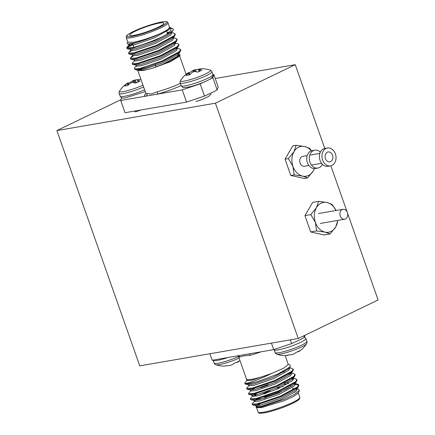 <?xml version="1.0" encoding="UTF-8"?>
<svg xmlns="http://www.w3.org/2000/svg" width="435" height="435" viewBox="0 0 435 435"><rect width="100%" height="100%" fill="white"/><g stroke="black" fill="none" stroke-linecap="round" stroke-linejoin="round"><path stroke-width="0.65" d="M342.155 209.567A5.035 3.877 -99.8 0 1 342.954 209.306A5.035 3.877 -99.8 0 1 347.511 213.079A5.035 3.877 -99.8 0 1 345.466 218.979A5.035 3.877 -99.8 0 1 344.667 219.235A5.035 3.877 -99.8 0 1 340.105 215.461A5.035 3.877 -99.8 0 1 342.155 209.567M327.452 147.992L324.918 148.427A9.064 6.976 80.2 0 0 323.477 148.895A9.064 6.976 80.2 0 0 319.79 159.509A9.064 6.976 80.2 0 0 328.001 166.295L330.54 165.86A9.064 6.976 80.2 0 0 331.981 165.398A9.064 6.976 80.2 0 0 335.662 154.778A9.064 6.976 80.2 0 0 327.452 147.992A9.064 6.976 80.2 0 0 326.011 148.455A9.064 6.976 80.2 0 0 322.33 159.069A9.064 6.976 80.2 0 0 330.54 165.86M308.605 175.425A15.111 11.625 80.2 0 0 313.254 170.966L307.621 177.91L302.619 176.099A15.111 11.625 80.2 0 0 308.605 175.425M330.654 161.63A5.035 3.877 80.2 0 0 332.699 155.735A5.035 3.877 80.2 0 0 328.137 151.962A5.035 3.877 80.2 0 0 327.337 152.217A5.035 3.877 80.2 0 0 325.293 158.117A5.035 3.877 80.2 0 0 329.855 161.891A5.035 3.877 80.2 0 0 330.654 161.63M307.208 155.578L302.776 156.344A5.035 3.877 80.2 0 0 301.977 156.6A5.035 3.877 80.2 0 0 299.927 162.5A5.035 3.877 80.2 0 0 304.489 166.268L308.921 165.501M311.319 150.863A15.111 11.625 80.2 0 0 304.647 146.513A15.111 11.625 80.2 0 0 294.011 151.646A15.111 11.625 80.2 0 0 292.994 166.436A15.111 11.625 80.2 0 0 302.619 176.099L294.114 174.886L292.994 166.436L288.372 158.59L294.011 151.646L296.137 145.306L304.647 146.513L309.644 148.33L311.493 150.804M314.434 168.568L313.254 170.966A15.111 11.625 80.2 0 0 314.374 168.568M307.621 177.91L304.299 178.48L290.792 175.463L285.055 159.161L292.82 145.883L296.137 145.306M294.114 174.886L290.792 175.463M288.372 158.59L285.055 159.161M331.03 231.453A15.111 11.625 80.2 0 0 335.679 226.999L330.045 233.943L325.043 232.127A15.111 11.625 80.2 0 0 331.03 231.453M335.999 210.507A15.111 11.625 80.2 0 0 327.071 202.547A15.111 11.625 80.2 0 0 316.43 207.674A15.111 11.625 80.2 0 0 315.418 222.464A15.111 11.625 80.2 0 0 325.043 232.127L316.533 230.92L315.418 222.464L310.797 214.618L316.43 207.674L318.561 201.34L327.071 202.547L332.068 204.358L335.961 210.42M337.81 220.659L335.679 226.999A15.111 11.625 80.2 0 0 337.712 220.436M330.045 233.943L324.189 234.954L310.682 231.931L304.94 215.629L312.705 202.351L318.561 201.34M316.533 230.92L310.682 231.931M310.797 214.618L304.94 215.629M320.345 152.212A9.064 6.976 80.2 0 0 314.771 150.184L312.238 150.619A9.064 6.976 80.2 0 0 310.797 151.081A9.064 6.976 80.2 0 0 307.11 161.7A9.064 6.976 80.2 0 0 315.321 168.486L317.86 168.051A9.064 6.976 80.2 0 0 319.295 167.584A9.064 6.976 80.2 0 0 322.427 164.267M314.771 150.184A9.064 6.976 80.2 0 0 313.33 150.646A9.064 6.976 80.2 0 0 309.649 161.26A9.064 6.976 80.2 0 0 317.86 168.051M139.749 365.862L56.887 130.571L215.407 103.193L298.263 338.484L139.749 365.862M120.995 99.653L56.887 130.571M347.521 213.123L378.113 299.976L298.263 338.484M215.233 78.507L295.251 64.684L215.407 103.193M295.251 64.684L324.755 148.46M330.856 165.795L347.135 212.024M278.28 388.667A18.134 2.485 -19.4 0 0 277.389 388.95M270.358 391.429A18.134 2.485 -19.4 0 0 264.453 393.898M257.873 398.781A18.134 2.485 -19.4 0 0 261.913 398.639A18.134 2.485 -19.4 0 0 266.247 397.682M260.282 395.165A17.123 2.349 160.6 0 1 270.07 390.619M277.1 388.145A17.123 2.349 160.6 0 1 283.234 386.4M293.853 392.348L294.946 392.212M298.149 393.126L293.707 396.372L283.897 400.804L261.745 407.53L256.791 407.693L256.133 407.388L256.411 406.257L259.597 404.24M257.754 399.009L254.567 401.032L252.088 404.142L257.911 403.756L280.194 396.236L297.616 386.813L298.671 384.796L297.138 383.942L295.099 383.828M294.538 383.849L293.864 383.893M252.088 404.142L252.833 405.067L258.134 404.387L280.417 396.872L297.839 387.449L298.894 385.432L298.671 384.796M298.714 385.138L295.256 384.464M257.536 381.62A25.181 3.453 160.6 0 1 250.663 383.175A25.181 3.453 160.6 0 1 245.835 383.556L244.72 383.224L245.465 384.154L250.767 383.474L257.536 381.62L277.573 374.22L290.156 366.939L290.167 365.144L288.198 364.226M249.043 385.345L246.563 388.455L252.387 388.069L274.67 380.549L292.092 371.131L293.147 369.114L291.613 368.255L289.487 367.89M246.563 388.455L247.308 389.379L252.61 388.7L274.893 381.185L292.315 371.762L293.369 369.745L293.147 369.114M250.886 390.576L248.401 393.686L254.225 393.294L276.513 385.78L293.935 376.357L294.99 374.339L293.456 373.48L291.33 373.121M290.857 373.393L290.183 373.437M248.401 393.686L249.146 394.61L254.448 393.931L276.736 386.416L294.158 376.993L295.213 374.975L294.99 374.339M290.292 374.084L288.992 374.214M252.73 395.801L250.245 398.911L256.068 398.525L278.351 391.005L295.773 381.587L296.833 379.57L295.294 378.711L293.261 378.602M292.695 378.624L292.021 378.667M250.245 398.911L250.99 399.836L256.291 399.161L278.574 391.641L295.996 382.224L297.056 380.201L296.833 379.57M293.418 379.238L292.135 379.309M247.205 380.114L244.72 383.224M276.796 381.778L275.034 382.278M267.922 384.513L255.399 389.298M268.145 385.149L260.913 387.759M257.243 394.523L253.137 396.508M296.855 388.808L298.269 389.048L299.459 390.467L294.62 394.273L284.185 399.33L260.891 407.035L256.133 407.388M257.83 405.578L259.651 404.392M285.153 355.569L288.269 364.427L283.892 368.064L271.57 373.491C263.795 377.297 256.927 380.163 250.979 382.093L245.835 383.556M246.438 378.939L238.554 356.548A22.141 3.034 160.6 0 0 239.821 357.064L243.546 355.852L250.06 355.297A2.017 0.979 75 0 0 248.934 353.905M246.553 379.266L247.015 380.571L252.11 380.163L271.57 373.491C263.833 376.357 257.248 378.292 251.805 379.293C249.375 379.701 247.738 379.766 246.901 379.483M305.065 335.206L304.331 337.478A62.961 8.635 160.6 0 1 291.651 343.596L273.707 349.626L212.204 360.245L209.915 353.742M291.651 343.596L290.335 339.855M273.707 349.626L271.418 343.123M303.755 335.836L304.331 337.478M252.833 405.067L255.764 405.409L256.22 406.714L261.315 406.306L280.869 399.591L296.143 391.206L297.062 389.396L296.806 388.662M295.376 388.558L292.521 388.564M253.92 400.178L254.383 401.489L259.477 401.075L279.025 394.36L294.305 385.976L295.218 384.165L294.761 382.86M288.481 383.594L284.272 384.35M256.77 393.365L253.447 395.192M252.077 394.953L252.539 396.258L257.634 395.845L277.187 389.135L292.461 380.75L293.38 378.939L292.918 377.629M254.926 388.134L251.609 389.967M250.239 389.722L250.696 391.027L255.791 390.619L275.344 383.904L290.623 375.519L291.537 373.708L291.075 372.403M248.396 384.491L248.858 385.801L253.953 385.388L273.501 378.678L288.78 370.288L289.694 368.478L289.237 367.173M259.135 402.93L257.417 403.865M256.177 405.637L260.859 404.996L280.406 398.286L295.686 389.896L296.632 388.455M292.804 387.204L292.064 387.259M250.99 399.836L254.334 400.407L259.015 399.77L278.569 393.055L293.842 384.671L294.794 383.23M288.024 382.283L284.561 382.887M249.146 394.61L252.49 395.181L257.172 394.54L276.725 387.824L291.999 379.44L292.951 377.999M247.308 389.379L250.652 389.95L255.334 389.309L274.882 382.599L290.161 374.214L291.107 372.773M284.343 371.827L281.744 372.262M245.465 384.154L248.809 384.725L253.491 384.083L273.044 377.368L288.318 368.983L289.183 367.841M290.52 385.954A17.123 2.349 160.6 0 1 281.184 391.44A17.123 2.349 160.6 0 1 263.876 397.046M238.124 355.77A2.017 1.903 -85.9 0 1 238.179 355.776L238.179 355.776A2.017 1.903 -85.9 0 1 239.821 357.064M306.876 341.393A16.824 2.305 -19.4 0 1 301.596 345.151A16.824 2.305 -19.4 0 1 279.167 352.687A16.824 2.305 -19.4 0 1 275.143 352.567C274.991 352.856 275.572 353.41 276.877 354.221A15.97 2.191 -19.4 0 0 280.352 354.063A15.97 2.191 -19.4 0 0 296.088 349.305A15.97 2.191 -19.4 0 0 306.555 343.77C307.066 342.318 307.175 341.524 306.876 341.393L305.887 338.588L304.467 337.06M288.372 354.965L288.361 355.085A25.344 11.614 -99.6 0 1 287.921 355.254L287.774 355.292A25.453 19.205 -92.3 0 1 284.794 355.574A9.298 1.278 -19.4 0 0 284.811 355.574A9.298 1.278 -19.4 0 0 286.322 355.417A9.298 1.278 -19.4 0 0 288.53 354.927A25.453 19.814 72.4 0 0 291.629 354.623L291.841 354.579A25.344 24.278 79.6 0 0 292.771 354.324L293.223 354.172A25.344 22.288 -113.5 0 0 294.038 353.84L294.212 353.758A25.453 16.122 -109.4 0 0 296.322 352.306A9.298 1.278 -19.4 0 0 300.503 350.289A25.453 15.513 58 0 1 299.487 351.099A25.453 15.513 58 0 1 298.524 351.681L298.421 351.725A25.344 6.813 63.1 0 1 298.154 351.79L298.046 351.562M238.576 356.618A16.824 2.305 -19.4 0 1 216.641 363.442A16.824 2.305 -19.4 0 1 214.145 363.1C213.993 363.394 214.575 363.943 215.88 364.758L215.88 364.758A15.97 2.191 -19.4 0 0 217.902 364.802A15.97 2.191 -19.4 0 0 239.119 358.152M215.88 364.758A25.469 25.469 0 0 0 223.813 366.107A9.298 1.278 -19.4 0 0 224.476 366.069A9.298 1.278 -19.4 0 0 226.379 365.737A25.453 22.076 74.3 0 0 229.81 365.395L230.039 365.346A25.344 25.105 91.5 0 0 231.007 365.101L231.447 364.965A25.344 20.124 -111.5 0 0 232.187 364.677L232.339 364.606A25.453 12.832 -108.2 0 0 234.003 363.366A9.298 1.278 -19.4 0 0 238.723 361.273A25.453 12.223 60.5 0 1 237.499 362.279A25.453 12.223 60.5 0 1 237.205 362.447L237.14 362.48A25.344 2.925 64.6 0 1 237.015 362.491L236.874 362.176M226.619 365.737A25.453 21.467 -87 0 1 225.602 365.9M133.98 35.349A18.134 2.485 -19.4 0 0 153.24 29.395A18.134 2.485 -19.4 0 0 163.848 23.175A18.134 2.485 -19.4 0 0 159.509 23.039A18.134 2.485 -19.4 0 0 140.255 28.998A18.134 2.485 -19.4 0 0 129.641 35.219A18.134 2.485 -19.4 0 0 133.98 35.349M126.194 37.492L127.852 42.195L133.148 42.358C141.446 40.711 150.575 37.742 160.537 33.446L167.611 29.716L169.617 27.492L167.959 22.783A22.141 3.034 160.6 0 1 155.007 30.379A22.141 3.034 160.6 0 1 131.49 37.655A22.141 3.034 160.6 0 1 126.194 37.492L126.52 35.904C126.639 35.773 126.835 34.838 132.789 31.793C140.559 27.905 154.599 23.142 161.782 21.973C169.084 21.087 167.04 22.305 167.959 22.783M169.59 27.416L170.455 27.715L171.026 30.379L166.072 34.713A25.181 3.453 160.6 0 0 173.5 29.645L172.407 31.266L154.985 40.683L132.702 48.203L127.401 48.883L126.65 47.959L127.917 46.534L132.729 43.978M126.971 48.198L128.146 47.17L132.952 44.615M166.072 34.713C157.013 39.77 140.712 45.729 132.479 47.567L126.65 47.959M135.437 69.198A25.181 3.453 -19.4 0 0 139.945 68.784A25.181 3.453 -19.4 0 0 147.677 67.001L162.353 61.601L179.769 52.178L180.829 50.161L180.607 49.525L179.546 51.542L162.125 60.965L139.842 68.485L134.437 69.029L134.469 68.061L136.503 65.761M175.104 43.076L177.23 43.44L178.763 44.299L178.986 44.93L177.931 46.953L160.51 56.371L138.227 63.891L132.92 64.565L132.398 64.277L132.414 63.07L134.66 60.53M178.763 44.299L177.708 46.317L160.287 55.734L137.998 63.254L132.175 63.64M173.26 37.85L175.387 38.209L176.92 39.068L177.143 39.705L176.088 41.722L158.666 51.145L136.383 58.66L131.082 59.339L130.56 59.046L130.571 57.844L133.23 56.012M176.92 39.068L175.865 41.086L158.443 50.509L136.16 58.024L130.337 58.415M171.423 32.62L173.543 32.984L175.082 33.843L175.305 34.474L174.25 36.491L156.828 45.914L134.54 53.429L129.238 54.109L128.716 53.82L128.733 52.613L131.386 50.781M175.082 33.843L174.022 35.86L156.605 45.278L134.317 52.798L128.494 53.184M176.947 48.307L179.068 48.671L180.607 49.525M173.957 43.397L174.631 43.353M127.781 41.999L127.118 43.348L127.672 44.011L132.838 43.418C141.391 41.412 150.624 38.084 160.537 33.446L153.136 36.872L133.583 43.582L128.901 44.223L127.672 44.011M134.48 69.051L136.867 70.155L140.82 69.285L147.677 67.001M178.529 53.63L178.992 54.125L178.078 55.936L162.799 64.32L152.255 68.349L170.205 61.786L179.497 56.191L180.112 54.941L170.493 61.199L152.255 68.349L143.093 70.595L137.803 70.437L137.694 70.138M178.682 55.25L176.953 55.218M178.785 53.538L180.112 54.941M137.797 70.437L145.747 93.019A22.141 3.034 -19.4 0 0 147.014 93.541L151.347 94.042L157.258 91.769A22.141 3.034 -19.4 0 0 180.34 83.368M121.599 97.799L120.729 100.485L182.232 89.866L200.176 83.83A62.961 8.635 -19.4 0 0 204.896 81.671M209.175 79.6A62.961 8.635 -19.4 0 0 212.856 77.718L213.862 74.613L212.971 74.766M213.862 74.613L218.169 86.848L217.168 89.953A62.961 8.635 160.6 0 1 204.483 96.07L186.544 102.1L182.232 89.866M120.729 100.485L125.035 112.719L186.544 102.1M212.856 77.718L217.168 89.953M204.483 96.07L200.176 83.83M173.5 29.645L172.934 28.873L170.455 27.715M171.417 28.569L169.764 28.579M172.831 30.825L170.254 33.712L154.974 42.097L135.421 48.812L130.745 49.454L127.401 48.883M174.674 36.056L172.091 38.943L156.817 47.328L137.264 54.038L132.583 54.679L129.238 54.109M176.512 41.281L173.935 44.169L158.661 52.553L139.108 59.269L134.426 59.91L131.082 59.339M176.724 47.959L175.778 49.4L160.499 57.784L140.945 64.5L136.269 65.136L132.92 64.565M180.199 51.743L177.616 54.625L162.342 63.015L142.789 69.725L138.107 70.367L136.867 70.155M169.612 27.492L169.786 27.981L168.872 29.792L153.593 38.177L134.045 44.892L128.945 45.3L129.858 44.239M167.089 32.38L169.22 32.315M171.368 32.478L171.629 33.207L170.71 35.017L155.436 43.408L135.883 50.117L130.788 50.531L130.326 49.22M173.212 37.709L173.467 38.438L172.554 40.248L157.28 48.633L137.726 55.348L132.631 55.756L132.169 54.451M174.848 42.358L175.31 43.669L174.397 45.479L159.118 53.864L139.564 60.574L134.469 60.987L134.013 59.682M176.692 47.589L177.154 48.894L176.235 50.705L160.961 59.089L141.408 65.805L136.313 66.218M147.014 93.541A2.017 1.903 -85.9 0 1 145.894 96.14A24.153 3.311 160.6 0 1 145.817 93.77M181.118 85.575A24.153 3.311 160.6 0 1 157.068 94.21A2.017 0.979 75 0 0 157.258 91.769M140.94 79.36A25.453 21.467 93 0 0 138.379 79.67L138.205 79.714A25.344 14.953 82.7 0 0 137.634 79.915L137.542 80.018A25.344 3.529 74.6 0 1 137.732 80.203L137.83 80.247A25.453 12.832 71.8 0 1 140.054 81.084A9.298 1.278 160.6 0 1 137.939 82.101A9.298 1.278 160.6 0 1 135.334 83.172A25.453 12.223 -119.5 0 0 132.958 82.405L132.784 82.4A25.344 19.515 -127.2 0 0 131.968 82.487L131.528 82.623A25.344 24.496 130.5 0 0 130.636 83.069L130.435 83.194A25.453 21.467 93 0 0 127.705 85.548A9.298 1.278 160.6 0 1 125.807 85.88A9.298 1.278 160.6 0 1 124.682 85.864A25.453 22.076 -105.7 0 1 127.308 83.52L127.46 83.4A25.344 15.557 -109.6 0 1 127.955 82.998L128.053 82.9A25.344 2.925 -115.4 0 0 127.928 82.911L127.863 82.944A25.453 12.223 -119.5 0 0 127.569 83.112A25.469 25.469 0 0 0 119.505 91.084C119 92.541 118.891 93.335 119.19 93.465L120.174 96.271A16.824 2.305 160.6 0 0 122.675 96.608A16.824 2.305 160.6 0 0 144.61 89.784M142.995 85.195A15.97 2.191 160.6 0 1 121.778 91.845A15.97 2.191 160.6 0 1 119.505 91.084M139.466 79.491A9.298 1.278 160.6 0 1 140.592 79.322A9.298 1.278 160.6 0 1 140.918 79.295M137.634 79.915L138.053 82.052L137.531 80.002M128.695 84.607L128.059 82.911M128.2 83.21A9.298 1.278 160.6 0 1 131.065 82.025A25.453 12.832 71.8 0 1 132.729 80.785L132.882 80.714A25.344 20.124 68.5 0 1 133.621 80.426L134.062 80.29A25.344 25.105 -88.5 0 1 135.029 80.045L135.252 79.996A25.453 22.076 -105.7 0 1 138.45 79.654M202.221 68.752A9.298 1.278 160.6 0 1 202.253 68.752A9.298 1.278 160.6 0 1 202.27 68.752A25.453 19.205 87.7 0 0 199.29 69.029L199.138 69.067A25.344 11.614 80.4 0 0 198.703 69.236L198.681 69.317A25.344 7.422 73.4 0 1 199.018 69.448L199.143 69.475A25.453 16.122 70.6 0 1 201.835 70.1A9.298 1.278 160.6 0 1 200.051 71.052A9.298 1.278 160.6 0 1 197.653 72.118A25.453 15.513 -122 0 0 194.831 71.557L194.635 71.563A25.344 21.685 -132.9 0 0 193.744 71.693L193.298 71.846A25.344 23.675 108.1 0 0 192.439 72.302L192.254 72.422A25.453 19.205 87.7 0 0 189.861 74.733A9.298 1.278 160.6 0 1 187.648 75.222A9.298 1.278 160.6 0 1 186.12 75.38A25.453 19.814 -107.6 0 1 188.398 73.091L188.518 72.977A25.344 12.223 -110.8 0 1 188.882 72.607L188.91 72.531A25.344 6.813 -116.9 0 0 188.643 72.596L188.54 72.645A25.453 15.513 -122 0 0 187.577 73.227A25.469 25.469 0 0 0 180.503 80.551C179.998 82.003 179.889 82.797 180.188 82.933L181.172 85.733A16.824 2.305 160.6 0 0 185.201 85.858A16.824 2.305 160.6 0 0 207.631 78.316A16.824 2.305 160.6 0 0 212.911 74.559C212.818 78.169 212.807 76.294 211.481 78.121C207.908 80.926 195.957 85.662 187.197 87.332C182.026 87.544 183.711 88.37 181.172 85.733M180.188 82.933A16.824 2.305 160.6 0 0 184.212 83.058A16.824 2.305 160.6 0 0 206.641 75.516A16.824 2.305 160.6 0 0 211.921 71.759C212.073 71.465 211.492 70.916 210.181 70.1A15.97 2.191 160.6 0 1 202.373 75.364A15.97 2.191 160.6 0 1 184.228 81.106A15.97 2.191 160.6 0 1 180.503 80.551M198.703 69.236L199.208 71.449M189.867 74.728L188.91 72.531M189.035 72.748A9.298 1.278 160.6 0 1 190.737 72.014A25.453 16.122 70.6 0 1 192.852 70.562L193.026 70.481A25.344 22.288 66.5 0 1 193.841 70.149L194.293 70.002A25.344 24.278 -100.4 0 1 195.217 69.747L195.435 69.698A25.453 19.814 -107.6 0 1 198.529 69.393A9.298 1.278 160.6 0 1 198.659 69.361M198.969 71.552L198.529 69.393M134.79 111.556L135.513 111.838L141.19 109.93M195.886 101.067L196.528 101.393L202.367 99.419L208.887 96.276L211.073 93.955M263.403 412.239A22.141 3.034 -19.4 0 0 286.915 404.963A22.141 3.034 -19.4 0 0 299.873 397.367L299.546 398.955C299.427 399.085 299.231 400.021 293.277 403.066C285.507 406.953 271.467 411.711 264.284 412.886C256.433 413.767 259.733 412.766 258.107 412.075A22.141 3.034 -19.4 0 0 263.403 412.239M299.215 398.563A21.13 2.898 160.6 0 1 287.165 405.779A21.13 2.898 160.6 0 1 264.442 412.837M261.212 351.784A22.141 3.034 160.6 0 1 250.06 355.297M275.143 352.567L274.153 349.762A16.824 2.305 -19.4 0 0 278.177 349.887A16.824 2.305 -19.4 0 0 300.612 342.35A16.824 2.305 -19.4 0 0 305.887 338.588M297.616 340.839A14.54 1.996 -19.4 0 0 299.171 340.094M298.399 351.398L298.524 351.681M298.421 351.725L298.296 351.447M214.145 363.1L213.155 360.3A16.824 2.305 -19.4 0 0 215.651 360.642A16.824 2.305 -19.4 0 0 227.902 357.537M237.048 362.099L237.205 362.447M237.14 362.48L236.977 362.127M161.619 22.022A21.13 2.898 -19.4 0 0 133.442 31.494A21.13 2.898 -19.4 0 0 131.87 36.371A21.13 2.898 -19.4 0 0 160.047 26.899A21.13 2.898 -19.4 0 0 161.619 22.022M143.626 86.984A16.824 2.305 160.6 0 1 121.686 93.808A16.824 2.305 160.6 0 1 119.19 93.465M138.194 81.987L137.732 80.203M137.83 80.247L138.27 81.954M133.197 82.46L132.729 80.785M132.882 80.714L133.376 82.509M134.399 82.813L133.621 80.426M134.062 80.29L134.948 83.02M136.111 82.867L135.029 80.045M135.252 79.996L136.324 82.786M128.026 85.227L127.308 83.52M127.46 83.4L128.167 85.091M199.513 71.307L199.018 69.448M199.143 69.475L199.616 71.258M193.232 71.878L192.852 70.562M193.026 70.481L193.406 71.797M194.336 71.601L193.841 70.149M194.293 70.002L194.82 71.557M196.011 71.726L195.217 69.747M195.435 69.698L196.261 71.775M189.176 74.902L188.398 73.091M188.518 72.977L189.334 74.869M188.926 72.563L189.905 74.684M342.954 209.306L318.583 213.514M344.667 219.235L320.296 223.443M319.888 153.386L309.742 155.137M321.601 163.315L311.455 165.066M259.532 404.055L259.934 405.202M298.285 392.859L299.873 397.367M298.154 393.126L299.459 390.467M256.519 407.568L258.107 412.075M295.012 383.578L297.138 383.942M292.608 378.254L295.294 378.711M296.017 389.548L298.263 387.014M294.18 384.322L296.425 381.783M292.336 379.092L294.582 376.552M290.498 373.861L292.739 371.327M288.655 368.635L290.156 366.939M290.732 385.834L291.504 386.193M237.825 355.727L238.554 356.548M276.877 354.221A25.469 25.469 0 0 0 284.811 355.574M299.487 351.099A25.469 25.469 0 0 0 306.555 343.77M237.499 362.279A25.469 25.469 0 0 0 239.957 360.544M236.868 362.181L237.01 362.491M167.546 33.669L166.415 30.461M186.104 74.314L179.628 55.925M128.488 43.995L128.945 45.3M135.85 64.907L136.313 66.212M178.736 53.391L178.992 54.125M176.11 49.052L178.355 46.512M129.135 44.843L126.889 47.382M130.978 50.074L128.733 52.613M132.816 55.305L130.571 57.844M133.877 47.236L132.659 43.788M156.1 66.974L155.192 64.407M145.747 93.019L145.698 94.112M145.252 91.6L124.725 98.076C121.012 97.902 122.268 98.647 120.174 96.271M210.181 70.1A25.469 25.469 0 0 0 202.253 68.752M211.921 71.759L212.911 74.559M189.921 74.662L188.937 72.536M199.181 71.46L198.643 69.29"/></g></svg>
